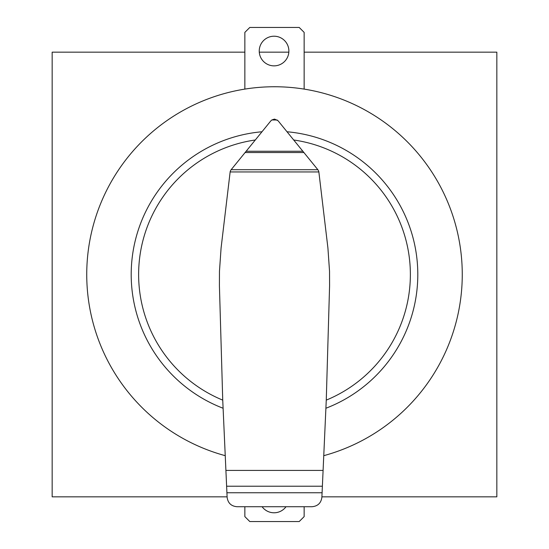 <?xml version="1.0" encoding="UTF-8"?>
<svg xmlns="http://www.w3.org/2000/svg" width="549" height="549" viewBox="0 0 549 549"><rect width="100%" height="100%" fill="white"/><g stroke="black" fill="none" stroke-linecap="round" stroke-linejoin="round"><path stroke-width="0.82" d="M274.054 65.859A14.823 14.823 0 0 0 288.877 51.036A14.823 14.823 0 0 0 274.054 36.213A14.823 14.823 0 0 0 259.238 51.036A14.823 14.823 0 0 0 274.054 65.859M225.241 455.677A187.751 187.751 0 0 1 274.5 86.749A187.751 187.751 0 0 1 323.759 455.677M286.015 506.72A14.823 14.823 0 0 1 262.099 506.72M244.854 506.72L244.854 516.616L249.795 521.55L299.205 521.55L304.146 516.616L304.146 506.72M244.854 89.103L244.854 32.384L249.795 27.45L299.205 27.45L304.146 32.384L304.146 89.103M261.928 131.767A143.282 143.282 0 0 0 223.1 408.25M325.9 408.25A143.282 143.282 0 0 0 287.072 131.767M274.678 119.14L278.062 120.746L318.146 170.066L318.818 171.604L327.918 248.018L329.53 271.247L329.585 285.809L326.264 400.125A135.871 135.871 0 0 0 293.811 140.009M255.189 140.009A135.871 135.871 0 0 0 222.736 400.125L219.415 285.809L219.47 271.247L221.082 248.018L230.182 171.617L230.752 170.197L270.719 121.02L271.782 119.991L274.322 119.14M226.62 486.222L322.38 486.222L321.886 497.27C321.103 503.014 317.83 506.164 312.058 506.72L237.01 506.72C231.225 506.205 227.931 503.069 227.121 497.325L222.736 400.125M318.859 171.947L230.141 171.947M317.857 169.71L231.143 169.71M303.947 152.526L245.053 152.526M277.218 119.991L271.782 119.991M326.264 400.125L323.093 470.431L225.907 470.431M323.093 470.431L322.38 486.222M304.146 52.162L496.838 52.162L496.838 496.838L321.906 496.838M227.094 496.838L52.162 496.838L52.162 52.162L244.854 52.162M259.279 52.162L288.836 52.162M322.091 492.748L226.909 492.748M302.918 151.25L246.082 151.25"/></g></svg>
